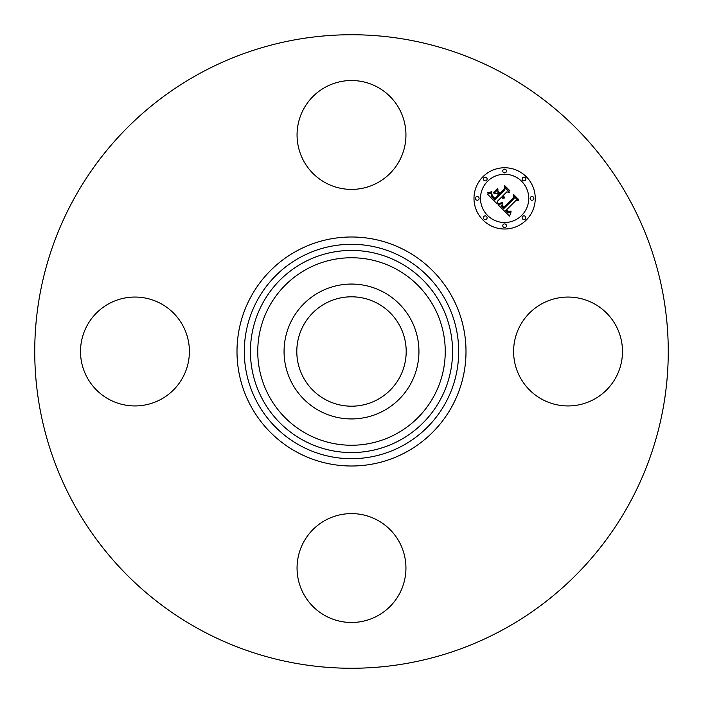 <?xml version="1.0" encoding="UTF-8"?>
<svg xmlns="http://www.w3.org/2000/svg" width="703" height="703" viewBox="0 0 703 703"><rect width="100%" height="100%" fill="white"/><g stroke="black" fill="none" stroke-linecap="round" stroke-linejoin="round"><path stroke-width="1.05" d="M325.278 399.497A54.693 54.693 0 0 1 303.503 325.278A54.693 54.693 0 0 1 377.722 303.503A54.693 54.693 0 0 1 399.497 377.722A54.693 54.693 0 0 1 325.278 399.497M199.634 629.484A316.763 316.763 0 0 1 73.516 199.634A316.763 316.763 0 0 1 503.366 73.516A316.763 316.763 0 0 1 629.484 503.366A316.763 316.763 0 0 1 199.634 629.484M377.599 87.181A54.447 54.447 0 0 1 399.278 161.066A54.447 54.447 0 0 1 325.401 182.736A54.447 54.447 0 0 1 303.722 108.86A54.447 54.447 0 0 1 377.599 87.181M87.181 325.401A54.447 54.447 0 0 1 161.066 303.722A54.447 54.447 0 0 1 182.736 377.599A54.447 54.447 0 0 1 108.86 399.278A54.447 54.447 0 0 1 87.181 325.401M325.401 615.819A54.447 54.447 0 0 1 303.722 541.934A54.447 54.447 0 0 1 377.599 520.264A54.447 54.447 0 0 1 399.278 594.14A54.447 54.447 0 0 1 325.401 615.819M520.264 325.401A54.447 54.447 0 0 1 594.14 303.722A54.447 54.447 0 0 1 615.819 377.599A54.447 54.447 0 0 1 541.934 399.278A54.447 54.447 0 0 1 520.264 325.401M292.316 319.171A67.435 67.435 0 0 1 383.829 292.316A67.435 67.435 0 0 1 410.684 383.829A67.435 67.435 0 0 1 319.171 410.684A67.435 67.435 0 0 1 292.316 319.171M526.275 220.039A30.624 30.624 0 0 1 482.961 220.039A30.624 30.624 0 0 1 482.961 176.725A30.624 30.624 0 0 1 526.275 176.725A30.624 30.624 0 0 1 526.275 220.039M487.557 181.321A24.13 24.13 0 0 1 521.679 181.321A24.13 24.13 0 0 1 521.679 215.443A24.13 24.13 0 0 1 487.557 215.443A24.13 24.13 0 0 1 487.557 181.321M498.128 204.854L502.373 203.36L501.731 206.295L503.673 208.694L514.051 198.554L513.963 196.401L518.287 200.733L515.853 200.513L506.441 209.925L508.708 211.594L510.958 210.997L508.656 211.954L506.301 210.276L505.729 210.636L508.427 212.816L511.125 211.796L509.561 216.102L498.128 204.854M498.128 203.659L502.425 202.605L499.2 203.861L498.128 203.659M502.135 204.714L503.796 207.271L513.322 197.771L513.594 194.485L518.427 199.318L513.858 195.258L513.682 197.974L503.823 207.833L502.197 205.997L502.135 204.714M497.258 203.984L487.434 194.16L491.828 192.877L491.538 196.19L494.877 200.03L499.306 195.601L498.726 195.021L494.815 198.931L492.32 196.33L491.845 194.028L492.443 195.935L494.842 198.439L498.489 194.784L497.065 193.36L493.945 193.439L497.917 189.476L497.935 192.64L500.097 194.801L504.868 190.038L504.886 187.596L509.534 192.244L506.758 191.928L502.689 195.996L504.499 197.104L502.434 196.251L501.995 196.699L504.411 198.026L502.786 198.29L501.195 197.49L497.206 201.489L497.258 203.984M487.293 192.868L491.898 191.673L489.877 192.868L487.293 192.868M493.585 192.42L497.68 188.334L493.585 192.42M498.137 191.26L500.079 193.193L504.13 189.151L504.526 185.416L510.009 190.9L504.807 186.207L504.482 189.265L500.061 193.685L498.137 191.26M483.945 216.427A1.854 1.854 0 0 1 486.573 216.427A1.854 1.854 0 0 1 486.573 219.055A1.854 1.854 0 0 1 483.945 219.055A1.854 1.854 0 0 1 483.945 216.427M483.945 177.71A1.854 1.854 0 0 1 486.573 177.71A1.854 1.854 0 0 1 486.573 180.337A1.854 1.854 0 0 1 483.945 180.337A1.854 1.854 0 0 1 483.945 177.71M475.931 197.068A1.854 1.854 0 0 1 478.55 197.068A1.854 1.854 0 0 1 478.55 199.696A1.854 1.854 0 0 1 475.931 199.696A1.854 1.854 0 0 1 475.931 197.068M522.663 177.71A1.854 1.854 0 0 1 525.29 177.71A1.854 1.854 0 0 1 525.29 180.337A1.854 1.854 0 0 1 522.663 180.337A1.854 1.854 0 0 1 522.663 177.71M503.304 169.695A1.854 1.854 0 0 1 505.932 169.695A1.854 1.854 0 0 1 505.932 172.323A1.854 1.854 0 0 1 503.304 172.323A1.854 1.854 0 0 1 503.304 169.695M525.29 219.055A1.854 1.854 0 0 1 522.663 219.055A1.854 1.854 0 0 1 522.663 216.427A1.854 1.854 0 0 1 525.29 216.427A1.854 1.854 0 0 1 525.29 219.055M505.932 227.069A1.854 1.854 0 0 1 503.304 227.069A1.854 1.854 0 0 1 503.304 224.45A1.854 1.854 0 0 1 505.932 224.45A1.854 1.854 0 0 1 505.932 227.069M533.305 199.696A1.854 1.854 0 0 1 530.677 199.696A1.854 1.854 0 0 1 530.677 197.068A1.854 1.854 0 0 1 533.305 197.068A1.854 1.854 0 0 1 533.305 199.696M306.552 433.769A93.745 93.745 0 0 1 269.231 306.552A93.745 93.745 0 0 1 396.448 269.231A93.745 93.745 0 0 1 433.769 396.448A93.745 93.745 0 0 1 306.552 433.769M399.954 262.808A101.056 101.056 0 0 1 440.192 399.954A101.056 101.056 0 0 1 303.046 440.192A101.056 101.056 0 0 1 262.808 303.046A101.056 101.056 0 0 1 399.954 262.808M402.889 257.43A107.19 107.19 0 0 1 445.57 402.889A107.19 107.19 0 0 1 300.111 445.57A107.19 107.19 0 0 1 257.43 300.111A107.19 107.19 0 0 1 402.889 257.43M406.396 251.015A114.501 114.501 0 0 1 451.985 406.396A114.501 114.501 0 0 1 296.604 451.985A114.501 114.501 0 0 1 251.015 296.604A114.501 114.501 0 0 1 406.396 251.015"/></g></svg>
